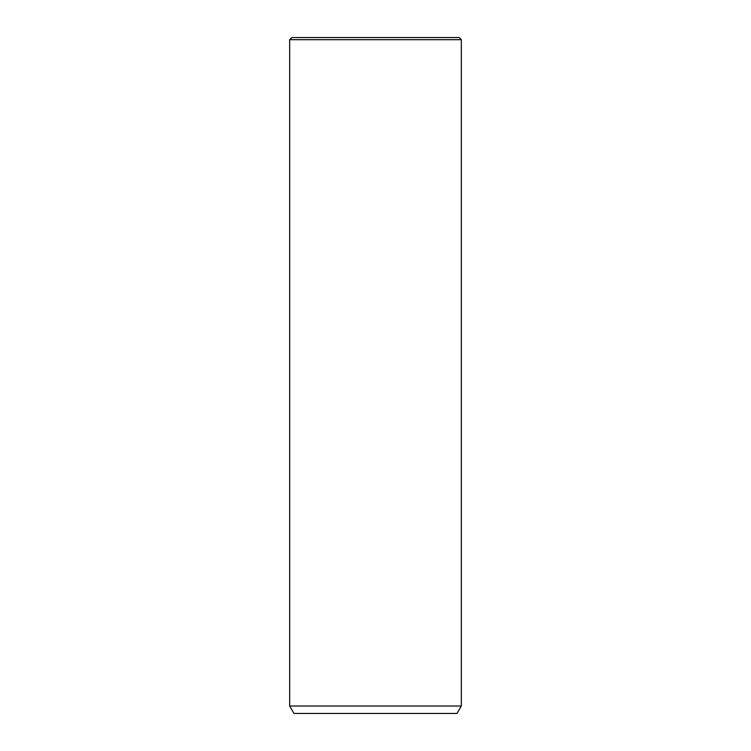 <?xml version="1.0" encoding="UTF-8"?>
<svg xmlns="http://www.w3.org/2000/svg" width="751" height="751" viewBox="0 0 751 751"><rect width="100%" height="100%" fill="white"/><g stroke="black" fill="none" stroke-linecap="round" stroke-linejoin="round"><path stroke-width="1.13" d="M291.82 37.55L459.18 37.55L461.33 39.7L289.67 39.7L291.82 37.55M461.33 706.015L457.04 713.45L293.96 713.45L289.67 706.015L461.33 706.015L461.33 39.7M289.67 706.015L289.67 39.7"/></g></svg>
